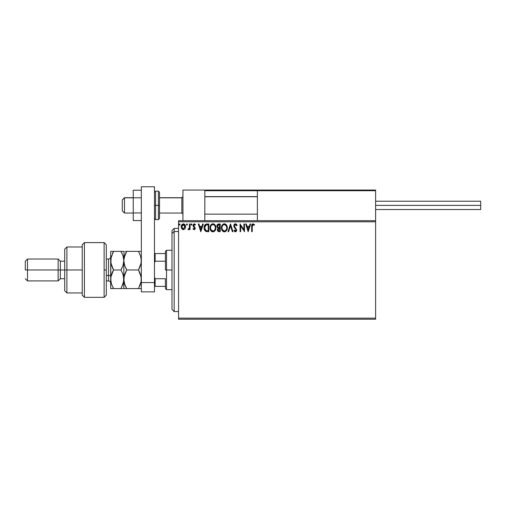 <?xml version="1.0" encoding="UTF-8"?>
<svg xmlns="http://www.w3.org/2000/svg" width="506" height="506" viewBox="0 0 506 506"><rect width="100%" height="100%" fill="white"/><g stroke="black" fill="none" stroke-linecap="round" stroke-linejoin="round"><path stroke-width="0.76" d="M178.561 319.229L375.61 319.229L178.561 319.229L178.561 221.799L375.61 221.799L375.61 318.135L178.561 318.135L178.561 319.229M375.61 220.705L178.561 220.705L178.561 318.135L375.61 318.135L375.61 319.229L375.61 221.799L178.561 221.799L178.561 220.705L375.61 220.705L375.61 221.799L375.61 190.054L375.61 220.705M184.962 228.763L185.506 226.277L184.323 224.158L182.426 224.158L181.338 225.784L181.527 228.307L182.9 229.623L184.658 229.136L185.538 226.777C185.55 225.183 184.829 224.221 183.374 223.892C181.92 224.228 181.199 225.189 181.211 226.777L181.787 228.763L183.374 229.686L184.962 228.763M189.465 223.987L190.054 223.987L189.465 223.987L189.333 227.985L187.992 229.496L188.789 229.597L189.465 228.763L189.465 229.591L190.054 229.591L190.054 223.987L190.054 229.591L190.054 223.987L189.465 223.987L189.37 227.795L187.992 229.496L188.441 229.686L189.465 228.763L189.465 229.591L190.054 229.591L189.465 229.591M194.14 229.686L194.993 229.199L195.253 227.997L193.728 226.018L193.634 225.164L194.374 224.582L195.12 225.17L195.455 224.651L194.247 223.892L193.456 224.247L193.02 225.227L193.197 226.378L194.665 228.111L194.228 228.984L193.349 228.408L193.001 228.889L193.482 229.42L194.14 229.686L195.259 228.219L193.589 225.48L194.31 224.582L195.12 225.17L195.455 224.651L194.247 223.892L193.001 225.512L194.671 228.244L194.102 229.003L193.349 228.408L193.001 228.889L194.14 229.686M207.036 223.987L205.423 224.392L204.588 225.436L204.272 229.199L205.714 231.318L208.82 231.653L208.82 223.987L207.036 223.987C204.993 224.266 204.013 225.512 204.101 227.725C204.013 229.294 204.588 230.515 205.834 231.375L208.82 231.653L208.82 223.987L208.82 231.653L207.656 231.653M217.744 224.266L220.218 223.987L217.744 224.259L216.872 226.163L217.169 227.346L218.086 228.124L217.403 229.294L217.605 230.831L218.402 231.558L220.218 231.653L220.218 223.987L220.218 231.653L220.218 223.987L218.681 223.987C217.485 224.177 216.884 224.898 216.872 226.163L218.086 228.124L217.365 229.756C217.378 230.964 217.966 231.596 219.13 231.653L220.218 231.653L219.13 231.653M228.617 231.653L227.978 231.653L230.432 223.987L227.978 231.653L228.617 231.653L230.483 225.84L232.343 231.653L232.988 231.653L230.527 223.987L232.988 231.653L230.527 223.987L227.978 231.653L228.617 231.653L230.483 225.84L232.343 231.653L232.988 231.653L232.343 231.653M243.892 223.987L243.892 229.692L240.059 223.987L240.059 231.653L240.647 231.653L240.647 225.935L244.48 231.653L244.48 223.987L243.892 223.987L244.48 223.987L243.892 223.987L243.892 229.692L240.059 223.987L240.059 231.653L240.647 231.653L240.647 225.935L244.48 231.653L244.48 223.987L244.354 231.653M252.298 225.429L252.241 226.555L252.671 224.721L254.202 225.265L254.499 224.677L253.057 223.791L251.805 224.778L251.653 231.653L252.241 231.653L252.241 226.555L253.063 224.582L254.202 225.265L254.499 224.677L253.057 223.791C251.887 224.19 251.419 225.088 251.653 226.479L251.653 231.653L252.241 231.653L252.247 226.258M250.027 223.987L250.672 223.987L248.212 231.653L250.672 223.987L250.027 223.987L249.243 226.448L247.086 226.448L246.302 223.987L245.657 223.987L248.117 231.653L250.672 223.987L250.027 223.987L249.243 226.448L247.086 226.448L246.302 223.987L245.657 223.987L248.117 231.653L245.657 223.987L246.302 223.987M235.391 223.791L234.183 224.493L233.772 225.866L234.151 227.232L236.106 229.825L235.53 231.046L234.329 230.078L233.873 230.553L235.22 231.843L236.391 231.248L236.7 229.756L234.556 226.631L234.43 225.417L235.435 224.582L236.631 225.859L237.112 225.467L236.27 224.126L235.391 223.791L233.772 225.866L236.131 230.091L235.36 231.065L234.329 230.078L233.873 230.553L235.353 231.849L236.719 230.059L234.36 225.878L235.435 224.582L236.631 225.859L237.112 225.467L235.707 223.829M227.289 227.789C227.314 225.606 226.327 224.272 224.329 223.791C222.336 224.291 221.356 225.638 221.394 227.826C221.356 230.034 222.349 231.375 224.379 231.849C226.359 231.331 227.333 229.977 227.289 227.789L226.378 224.885L224.329 223.791L222.292 224.911L221.407 227.479L222.102 230.477L224.031 231.83L226.188 230.983L227.251 228.472M215.891 227.789C215.917 225.606 214.936 224.272 212.937 223.791C210.939 224.291 209.958 225.638 209.996 227.826C209.958 230.034 210.951 231.375 212.982 231.849C214.968 231.331 215.935 229.977 215.891 227.789L214.98 224.885L212.937 223.791L210.894 224.911L210.009 227.479L210.705 230.477L212.634 231.83L214.797 230.983L215.853 228.472M202.678 223.987L203.317 223.987L200.863 231.653L203.317 223.987L202.678 223.987L201.888 226.448L199.737 226.448L198.947 223.987L198.308 223.987L200.762 231.653L203.317 223.987L202.678 223.987L201.888 226.448L199.737 226.448L198.947 223.987L198.308 223.987L200.762 231.653L198.308 223.987L198.947 223.987M191.432 225.17L190.939 224.531L191.432 225.17L190.939 224.531L191.432 223.892L191.919 224.531L191.54 223.905L191.059 224.107L191.217 225.107L191.919 224.531L191.376 225.164M186.417 224.531L186.91 223.892L187.403 224.531L187.277 224.107L186.448 224.31L186.853 225.164L187.403 224.531L186.91 225.17L187.403 224.531L186.91 225.17L186.417 224.531L186.91 225.17L186.417 224.531L186.91 223.892L186.417 224.531L186.91 223.892L187.403 224.531L186.967 225.164M180.028 224.417L179.541 223.892L179.048 224.531L179.541 223.892L180.035 224.531L179.655 223.905L179.175 224.107L179.333 225.107L180.035 224.531L179.541 225.17L180.035 224.531L179.541 225.17L179.048 224.531L179.541 225.17L179.048 224.531L179.541 223.892L179.048 224.531L179.541 223.892L180.035 224.531L179.541 225.17M252.241 231.653L251.653 231.653M251.653 226.479L251.653 226.112M251.659 226.112L251.672 225.701M254.499 224.677L254.202 225.265L252.911 224.594M254.202 225.265L253.164 224.588M248.168 229.806L247.339 227.232L248.99 227.232L248.168 229.806L247.339 227.232L248.99 227.232L248.168 229.806M240.647 231.653L240.059 231.653L240.192 223.987M236.631 224.525L236.991 225.176M237.112 225.467L236.631 225.859L236.017 224.841M235.018 224.677L234.689 224.936M234.632 224.999L234.43 225.417M234.367 225.758L234.689 226.859M234.556 226.631L234.999 227.276M236.637 230.692L236.397 231.248M235.088 231.818L234.746 231.672M233.873 230.553L234.423 230.243M236.087 230.439L235.416 228.718M235.922 229.326L235.6 228.908M233.993 226.909L233.873 226.58M234 224.809L234.411 224.215M234.702 223.981L235.024 223.842M227.194 228.82L226.789 230.085M226.599 230.426L226.195 230.983M225.499 231.539L225.062 231.742M223.684 231.754L222.735 231.223M222.52 231.014L222.109 230.483M221.539 229.129L221.432 228.529M221.394 227.826L221.407 227.479M221.432 227.137L221.489 226.77M222.102 225.176L222.836 224.335M223.658 223.892L223.981 223.816M224.683 223.816L225.006 223.886M225.708 224.228L226.157 224.626M226.656 225.303L226.966 225.935M224.215 224.582L224.354 224.582C225.942 224.98 226.726 226.049 226.701 227.789L226.669 227.251L226.701 227.789C226.732 229.547 225.954 230.641 224.354 231.065C222.748 230.66 221.957 229.579 221.982 227.826L221.982 227.826C221.944 226.055 222.735 224.974 224.354 224.582L226.176 225.752M226.138 225.695L226.612 226.878M226.397 229.42L225.391 230.723M222.545 229.939L224.626 231.04L222.963 230.458L222.115 228.927M222.115 226.72L222.419 225.904M225.189 224.778L224.354 224.582M224.734 231.021L225.05 230.913M225.885 230.274L226.258 229.718M226.669 228.345L226.568 228.895M217.801 231.147L217.605 230.831M217.466 230.483L217.39 230.135M216.979 225.385L217.125 225.012M217.706 227.017L217.561 225.594L217.466 226.163L218.953 224.778L219.623 224.778L219.623 227.624L218.39 227.536L219.326 227.624L218.39 227.536L217.498 226.511M218.801 230.856L217.953 229.743L219.623 228.408L219.623 230.869L218.516 230.78M217.953 229.743L218.092 229.054L217.953 229.743M219.326 228.408L218.782 228.465L219.623 228.408L219.623 230.869L219.016 230.869M218.149 224.898L218.503 224.803M218.212 230.572L218.01 230.179M218.092 229.054L218.307 228.725M215.853 228.478L215.885 228.13M215.55 229.718L215.208 230.426M214.108 231.539L213.665 231.742M212.292 231.754L211.906 231.609L212.292 231.754M211.666 231.47L211.337 231.223M211.129 231.014L210.711 230.483M210.142 229.129L210.034 228.529M210.009 227.479L209.996 227.826M210.034 227.137L210.091 226.77M211.116 224.645L211.438 224.335M212.261 223.892L212.59 223.816M213.285 223.816L213.608 223.886M214.31 224.228L214.753 224.62M215.265 225.303L215.499 225.765M215.569 225.935L215.727 226.422M212.817 224.582L212.956 224.582C214.55 224.98 215.328 226.049 215.303 227.789L215.271 227.251L215.303 227.789C215.341 229.547 214.557 230.641 212.956 231.065C211.35 230.66 210.559 229.579 210.585 227.826L210.585 227.826C210.547 226.055 211.337 224.974 212.956 224.582L212.956 224.582M211.147 229.939L213.235 231.04L211.571 230.458L210.717 228.927M210.717 226.72L210.888 226.195M215.214 226.878L215.271 227.245M214.108 224.98L214.778 225.752M213.76 230.862L213.235 231.04M214.999 229.42L213.994 230.723M215.271 228.351L215.176 228.895M206.726 231.603L206.056 231.463M205.714 231.318L205.246 230.983M204.69 230.274L204.38 229.579M204.266 229.186L204.184 228.801M204.114 227.377L204.139 227.049M204.247 226.378L204.481 225.67M204.588 225.436L204.936 224.866M206.366 224.038L206.701 224M204.886 226.359L204.797 226.701M205.24 225.638L205.581 225.252M204.759 228.585L204.772 226.808L204.69 227.725L206.018 224.974L207.593 224.778L205.721 225.138L208.232 224.778L208.232 230.869L206.144 230.654L204.709 228.155M207.416 230.856L206.986 230.831M205.196 229.806L204.854 229.009M205.955 230.559L205.309 229.983M205.05 225.967L204.772 226.808M200.812 229.806L199.99 227.232L201.635 227.232L200.812 229.806L199.99 227.232L201.635 227.232L200.812 229.806M193.001 228.889L193.494 228.611M193.349 228.408L194.228 228.984M193.981 228.984L194.671 228.244L193.937 227.162M194.639 228.497L194.532 227.738L193.197 226.378L193.001 225.512L193.109 226.169M194.671 228.244L193.943 227.162M193.109 224.828L193.703 224.044M194.544 223.93L194.943 224.101M195.455 224.651L195.044 225.062M195.12 225.17L194.152 224.601M194.443 224.594L193.589 225.48L193.804 226.112M193.634 225.183L195.259 228.351M193.589 225.48L194.019 226.327M191.432 223.892L190.939 224.531L191.432 223.892L191.919 224.531L191.376 223.899M189.143 229.3L188.789 229.597M188.377 229.68L187.992 229.496L188.27 228.902L188.89 228.845M189.276 228.174L189.459 226.58M189.459 226.353L189.465 225.872M187.403 224.531L186.853 223.899M182.925 229.635L182.508 229.465M181.521 228.295L181.357 227.864M181.426 225.505L182.502 224.114M183.634 223.911L184.317 224.158M184.507 224.291L185.234 225.284M185.335 225.543L185.468 226.03M185.468 226.043L185.525 226.524M185.506 227.295L185.266 228.206M181.888 227.517L181.888 226.03L181.799 226.77L183.374 224.582L184.924 227.143L184.924 226.397L183.374 229.003L181.825 227.15M183.001 228.94L182.147 228.168M182.274 225.183L182.672 224.797M183.741 224.632L184.412 225.107M225.151 230.862L224.626 231.04M218.953 224.778L219.623 224.778L219.326 227.624M213.096 224.582L213.5 224.658M214.999 226.182L215.176 226.701M207.593 224.778L208.232 224.778L208.232 230.869L207.839 230.869M181.888 226.03L182.166 225.341M184.576 225.341L184.854 226.03M182.938 190.054L204.835 190.054L182.938 190.054L182.938 220.705L182.938 190.054M204.835 220.705L204.835 190.054L204.835 220.705M353.713 190.054L375.61 190.054L353.713 190.054M124.482 197.827L122.294 199.984L122.294 210.857L122.294 199.908L124.482 197.827L124.482 213.045L124.482 197.827L133.236 197.827L124.482 197.827M182.938 196.752L181.844 197.827L181.844 213.045L181.844 197.827L159.51 197.827L181.844 197.827L182.938 196.752M257.377 196.752L204.835 196.752L257.377 196.752M205.025 190.243L204.835 190.711L257.377 190.711L257.377 220.705L257.377 190.711L375.61 190.711L374.952 190.054L258.035 190.054L374.952 190.054L375.61 190.711L257.377 190.711L258.035 190.054L257.427 190.458M375.414 190.243L375.61 190.711M205.487 190.054L265.479 190.054L205.487 190.054M204.835 190.711L257.377 190.711M375.61 205.379L480.7 205.379L480.7 201.217L480.7 205.379L375.61 205.379M480.7 209.541L480.7 205.379L480.7 209.541L375.61 209.541M141.338 212.963L133.236 212.963L133.236 197.795L141.338 197.795L133.236 197.795L133.236 190.212L141.338 190.212L133.236 190.212L133.236 212.963L141.338 212.963M133.236 220.546L141.338 220.546L133.236 220.546L133.236 212.963L133.236 220.546M141.338 291.861L141.338 186.771L154.475 186.771L154.475 282.582L154.475 186.771L141.338 186.771L141.338 282.582L154.475 282.582L141.338 282.582L141.338 291.861L154.475 291.861L154.475 282.582L154.475 291.861L141.338 291.861M154.475 218.516L155.57 219.61L155.57 205.379L155.57 219.61L158.416 219.61L159.51 218.516L159.51 205.379L158.416 205.379L158.416 219.61L158.416 205.379L154.475 205.379L155.57 205.379L155.57 191.148L155.57 205.379L159.51 205.379L159.51 192.242L158.416 191.148L158.416 205.379L158.416 191.148L155.57 191.148L154.475 192.242M159.51 218.516L159.51 192.495M174.178 231.52L174.178 228.37L174.178 231.52L178.561 231.52L174.178 231.52L174.178 311.57L174.178 231.52L171.989 233.544L174.178 231.52M171.989 230.559L171.989 233.544L171.989 230.559L174.178 228.37L178.561 228.37M171.989 309.375L171.989 233.544L171.989 309.375L174.178 311.57L178.561 311.57M165.424 253.55L165.424 269.97L166.518 269.97L166.518 250.261L166.518 269.97L171.989 269.97L166.518 269.97L166.518 289.672L166.518 269.97L165.424 269.97L165.424 251.355L165.424 253.55L154.475 253.55L155.133 253.55L155.133 261.21L165.424 261.21L155.133 261.21L155.133 253.55L165.424 253.55M165.424 278.724L165.424 288.578L165.424 278.724L155.133 278.724L154.475 277.225L155.133 278.724L155.133 286.39L165.424 286.39L155.133 286.39L155.133 278.724L165.424 278.724M154.475 262.709L155.133 261.21L154.475 262.709M154.475 286.39L155.133 286.39L154.475 286.39M104.122 269.97L104.122 297.338L104.122 242.602L104.122 269.97L106.311 269.97L104.122 269.97M106.311 295.143L106.311 244.79L104.122 242.602L84.413 242.602L82.225 244.79L82.225 295.143L84.413 297.338L84.413 242.602L84.413 297.338L104.122 297.338L106.311 295.143L106.311 244.796M82.225 295.061L82.225 269.97L64.711 269.97L64.711 290.767L64.711 269.97L60.328 269.97L60.328 261.21L60.328 269.97L58.139 269.97L58.139 280.912L58.139 269.97L27.488 269.97L27.488 259.021L27.488 269.97L25.3 269.97L25.3 261.21L25.3 269.97L58.139 269.97L58.139 259.021L58.139 269.97L64.711 269.97L64.711 249.167L64.711 269.97L66.9 269.97L66.9 246.979L66.9 269.97L82.225 269.97L82.225 244.879M66.9 269.97L66.9 292.955L66.9 269.97M60.328 269.97L60.328 278.724L60.328 269.97M27.488 269.97L27.488 280.912L27.488 269.97M108.499 280.855L108.499 275.441A2.188 1.094 180 0 1 110.687 276.535A2.188 1.094 0 0 0 108.499 275.441L108.499 259.021L106.311 259.021M106.311 275.441L108.499 275.441L106.311 275.441M140.548 255.91L141.338 260.666L141.13 263.069L138.461 269.97L126.702 269.97L124.634 265.473L123.825 260.666L124.628 255.884L126.702 251.355L138.461 251.355L140.529 255.853L141.338 260.666L141.13 258.224L141.13 263.069L139.96 266.991M139.213 251.355L125.412 251.355M140.529 251.355L138.461 251.355L140.598 256.061M125.545 253.582L126.702 251.355L124.128 257.731M124.584 265.315L123.825 260.666L124.033 251.355L124.033 258.256M125.545 272.184L124.033 276.839L126.702 269.97L124.634 274.467L126.702 269.97L125.545 267.756L126.702 269.97L138.461 269.97L139.618 267.75L138.461 269.97L141.13 276.858L141.338 279.274L140.535 274.486L141.338 279.274L140.731 283.43M141.13 263.076L141.054 263.493M139.738 272.443L140.997 276.156M121.699 251.355L123.825 251.355L120.947 251.355L123.015 255.853L123.825 260.666L123.021 265.441L120.947 269.97L123.015 274.48L123.825 279.274L123.825 260.666L123.825 279.274L124.628 284.062L123.825 279.274L124.634 274.467L123.825 279.274L123.825 288.578L141.338 288.578L126.702 288.578L124.634 284.068L123.825 279.274L124.033 281.684M125.437 286.124L124.21 282.582M141.13 276.864L141.13 281.697L138.461 288.578M125.95 288.578L124.04 288.578L126.702 288.578L125.444 286.143M124.634 288.578L123.015 288.578L123.825 288.578L124.033 276.852M126.171 287.617L126.702 288.578M125.545 251.355L126.702 251.355L125.905 252.836M126.702 269.97L124.634 265.473M139.618 286.364L140.529 284.081M139.726 272.411L138.461 269.97M139.08 268.838L139.618 267.756M121.718 268.541L123.021 265.441L123.825 260.666L123.015 255.853L120.947 251.355L122.104 253.576L120.947 251.355L110.687 251.355L110.687 260.666L110.687 251.355L112.275 251.355M123.021 255.872L123.224 256.529M123.015 251.355L113.565 251.355L112.522 253.335M112.813 288.578L110.687 288.578L113.565 288.578L111.497 284.068L110.687 279.274L110.687 288.578L110.896 276.864L112.414 272.177L113.565 269.97L120.947 269.97L122.104 267.75L120.947 269.97L123.015 274.48L123.825 279.274L123.616 276.852L123.616 281.684L121.295 287.958M123.015 265.46L123.356 264.296M123.401 282.74L123.281 283.208M122.237 288.578L113.565 288.578L111.497 284.068L110.687 279.274L110.687 260.666L110.896 281.69L110.896 276.864L113.565 269.97L110.903 263.107L110.896 258.256L113.565 251.355L110.896 258.243L111.491 255.884M111.149 257.054L110.896 263.095L110.687 260.666L111.491 265.454L113.565 269.97L112.408 267.75M111.25 275.277L110.687 279.274M111.497 274.467L112.408 272.184L111.497 274.467M113.217 270.583L112.414 272.177M111.269 264.733L111.491 265.454M112.889 287.338L113.565 288.578L122.104 288.578M111.497 288.578L113.565 288.578M111.111 275.808L110.896 276.845M120.947 288.578L123.015 284.081M112.414 267.756L113.565 269.97L120.947 269.97M112.408 253.582L113.565 251.355L112.408 251.355M123.825 279.274L123.021 284.062M110.687 283.107C110.555 281.779 109.827 281.045 108.499 280.912L108.499 259.078M133.236 213.045L124.482 213.045L122.294 210.857M182.938 214.139L181.844 213.045L159.51 213.045M204.835 214.139L257.377 214.139M204.835 196.625L257.377 196.625M182.938 196.625L181.844 197.72L159.51 197.72M133.236 197.72L124.482 197.72L122.294 199.908M375.61 201.217L480.7 201.217M165.424 251.355L166.518 250.261L171.989 250.261M171.989 289.672L166.518 289.672L165.424 288.578M82.225 246.979L66.9 246.979L64.711 249.167M25.3 261.21L27.488 259.021L58.139 259.021L60.328 261.21L64.711 261.21M82.225 292.955L66.9 292.955L64.711 290.767M64.711 278.724L60.328 278.724L58.139 280.912L27.488 280.912L25.3 278.724M108.499 280.912L106.311 280.912M108.499 259.021C109.827 258.889 110.555 258.161 110.687 256.833"/></g></svg>
